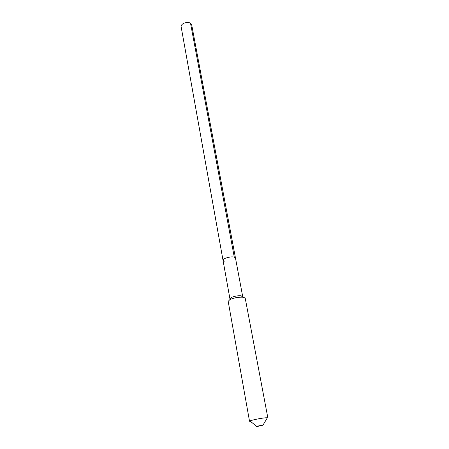 <?xml version="1.0" encoding="UTF-8"?>
<svg xmlns="http://www.w3.org/2000/svg" width="449" height="449" viewBox="0 0 449 449"><rect width="100%" height="100%" fill="white"/><g stroke="black" fill="none" stroke-linecap="round" stroke-linejoin="round"><path stroke-width="0.67" d="M242.64 296.912L242.707 296.565L241.068 295.779C237.633 295.588 234.339 296.194 231.196 297.592L229.944 298.905L223.024 260.325C222.378 258.517 230.982 256.093 234.277 257.159L235.472 258.04L234.277 257.159L190.539 23.32L234.277 257.159C230.982 256.093 222.378 258.517 223.024 260.325L224.281 261.223M229.944 298.905L230.129 299.208M243.644 297.311L245.221 298.243L267.857 417.918L266.319 417.761C261.801 417.901 248.92 420.612 249.526 421.285L228.187 301.369L229.849 299.64C234.058 297.771 238.458 296.963 243.055 297.216L243.644 297.311M262.519 425.276L256.974 426.55C255.077 426.623 260.482 425.383 262.519 425.276M223.024 260.325L181.166 26.951C180.324 23.758 187.474 20.968 190.539 23.32L191.734 25.009L242.707 296.565M231.196 297.592L229.849 299.64M241.068 295.779L243.055 297.216M262.895 425.27L266.975 418.446M256.777 426.393L250.542 421.465"/></g></svg>
